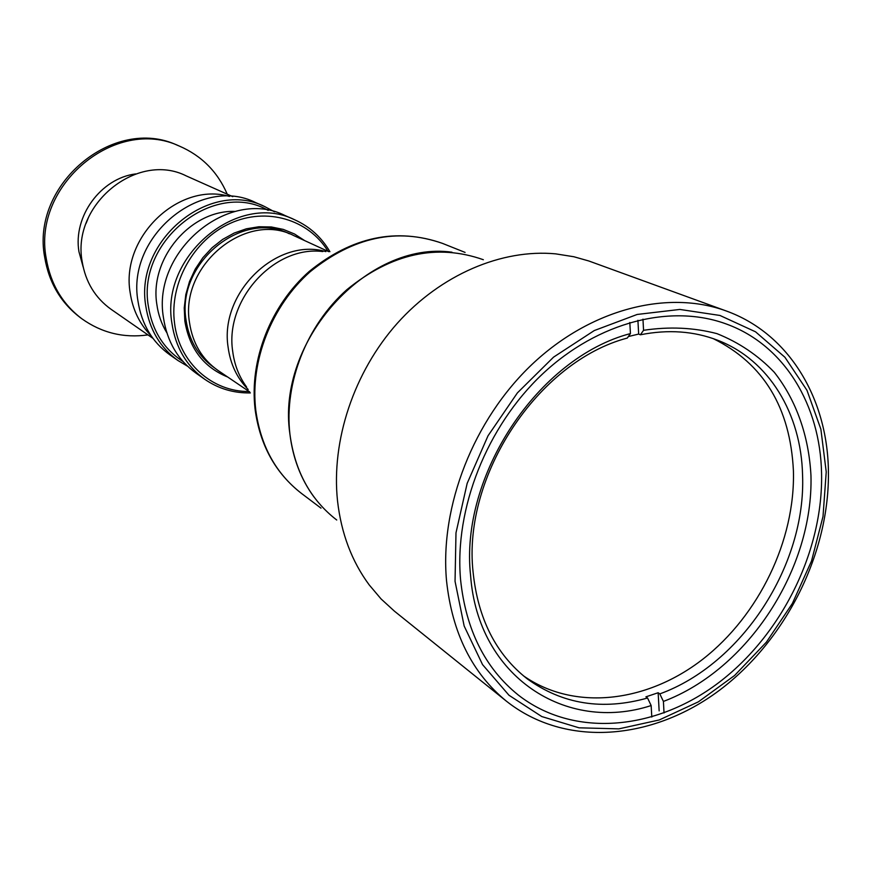 <?xml version="1.0" encoding="UTF-8"?>
<svg xmlns="http://www.w3.org/2000/svg" width="872" height="872" viewBox="0 0 872 872"><rect width="100%" height="100%" fill="white"/><g stroke="black" fill="none" stroke-linecap="round" stroke-linejoin="round"><path stroke-width="1.31" d="M640.397 334.783L643.558 330.303C669.282 326.444 693.741 327.556 716.948 333.638C738.911 342.413 758.03 355.307 774.314 372.311C796.332 400.248 808.845 436.065 810.96 475.469C813.522 568.838 748.187 669.467 663.418 701.426L659.81 693.894C741.985 664.093 806.164 565.187 802.567 475.142C801.226 413.819 769.126 359.983 717.787 340.298C693.97 331.098 668.181 329.267 640.397 334.783L638.664 334.063L628.352 336.548M713.263 338.641C763.589 363.602 790.315 407.693 793.422 470.902C795.286 540.248 759.076 615.261 702.974 659.079C646.893 702.767 574.136 711.356 523.353 675.746M627.306 338.053C538.133 361.542 462.4 475.676 473.071 571.956C477.911 618.64 495.917 654.229 527.113 678.754C562.429 704.282 602.574 710.691 647.558 698.003L651.155 705.557C565.983 733.308 477.911 676.727 470.608 575.705C459.479 476.014 538.122 357.651 630.434 333.573L627.306 338.053M647.558 698.003L645.923 696.837L658.153 692.739L659.81 693.894M658.153 692.739L659.145 710.876M651.155 705.557L651.798 717.057M629.813 322.477L630.434 333.573M637.912 320.297L638.664 334.063M642.958 319.141L643.558 330.303M663.418 701.426L664.028 712.98M336.723 520.006C310.399 499.656 294.791 470.978 289.896 433.962C284.054 382.993 306.606 325.474 346.849 289.689C391.441 253.392 436.948 243.397 483.35 259.714M249.719 391.931L218.087 370.513C202.108 359.308 192.581 343.306 189.496 322.498C179.643 265.088 246.427 210.621 294.028 235.713L328.744 251.67M314.029 497.051C300.862 479.131 292.818 458.094 289.896 433.962C275.944 341.148 367.395 240.334 451.969 252.204M394.438 611.174L381.086 598.955L369.205 584.905C351.808 561.372 341.246 533.392 337.529 500.953C331.098 440.643 353.868 372.115 397.272 323.316C440.818 274.625 501.782 248.76 555.704 253.861L573.874 256.75L588.818 260.979L726.223 310.966C667.527 289.471 590.627 308.971 532.073 364.343C473.605 419.726 439.728 506.283 446.529 580.763C452.154 632.941 472.101 673.075 506.392 701.164L394.438 611.174M460.569 579.662C454.279 508.768 486.75 426.495 542.482 374.023C598.301 321.583 671.462 303.369 727.117 324.297C784.571 345.476 820.312 405.306 821.566 473.278C823.266 550.995 781.813 634.892 718.408 682.885C655.068 730.736 573.362 738.104 518.262 695.017C485.105 668.29 465.866 629.846 460.569 579.662M264.739 206.588L255.703 202.609C201.17 174.978 126.331 236.334 137.961 301.047C141.558 324.144 152.208 342.086 169.909 354.882L178.008 360.55C160.154 347.656 149.428 329.529 145.82 306.192C134.146 240.814 209.76 178.716 264.739 206.588L274.506 211.809M268.173 210.381C214.567 179.392 136.588 240.465 148.371 306.214C152.197 330.575 163.751 349.018 183.022 361.531M166.803 332.723C161.582 324.188 158.257 314.727 156.84 304.361C149.286 258.526 190.805 209.618 235.135 211.427M294.736 219.809L285.035 215.537C229.064 187.12 151.706 250.864 163.467 317.757C167.086 341.628 177.997 360.136 196.167 373.271L204.855 379.364C186.521 366.109 175.545 347.416 171.915 323.294C160.11 255.681 238.296 191.132 294.736 219.809C309.778 226.622 321.495 237.249 329.899 251.681M328.036 251.343C308.743 219.461 266.549 206.719 230.034 223.428C193.442 239.898 169.168 283.64 174.564 323.327C179.261 362.741 212.223 391.931 249.076 391.506M227.712 377.031C203.699 367.265 189.409 348.593 184.842 321.027L184.243 307.849L185.823 294.529L189.529 281.471L195.263 269.077L202.849 257.709L212.049 247.735L222.6 239.44L234.154 233.064L246.373 228.802L258.886 226.753L271.312 226.96L283.302 229.401L294.496 233.99L304.601 240.563M289.308 233.761C241.958 209.444 176.308 263.42 186.052 320.133C189.082 340.549 198.391 356.332 213.978 367.483M250.34 392.923C233.631 393.207 218.469 388.694 204.855 379.364M187.524 366.196L178.008 360.55M232.77 196.658L186.292 175.926C137.514 151.074 71.417 204.43 82.153 261.491C85.511 281.95 95.168 297.908 111.136 309.342L152.949 338.358M229.467 196.418C178.673 181.55 120.412 237.326 130.179 292.741C132.708 309.756 139.651 324.068 151.03 335.655M147.968 334.903C123.704 338.26 101.675 332.886 81.87 318.781C62.403 303.99 50.522 283.858 46.227 258.406C32.046 185.235 115.725 116.009 179.207 146.016C201.519 155.641 217.531 171.697 227.243 194.194M81.87 318.781L80.289 317.615C60.855 302.846 48.996 282.768 44.712 257.371C30.542 184.374 114.025 115.322 177.376 145.264L179.207 146.016M86.099 223.341L88.759 216.801M83.178 267.083L78.949 251.714C72.943 216.42 100.858 178.248 135.661 173.92M255.06 409.001C249.305 359.853 270.734 305.342 309.298 271.366C352.005 236.715 396.4 227.396 442.464 243.375C397.316 227.494 353.247 236.922 310.247 271.672C271.454 305.919 249.893 361.15 255.79 410.276C260.695 445.952 275.944 473.692 301.559 493.487C275.476 473.213 259.998 445.211 255.115 409.491M322.858 251.561C274.506 245.152 224.649 299.772 232.693 351.307C234.415 364.79 239.048 376.671 246.58 386.961M248.182 389.501C237.053 378.208 230.361 364.104 228.104 347.165C219.319 292.632 276.925 237.064 325.856 251.616M826.231 471.894L823.015 516.475L811.538 560.958L792.376 603.457L766.368 642.184L734.606 675.473L698.396 701.829L659.243 719.967L618.837 728.861L579.019 727.815L541.752 716.544L508.965 695.235L482.554 664.617L464.155 626.009L455.042 581.297L455.991 532.847L467.163 483.382L488.026 435.793L517.401 392.88L553.546 357.149L594.268 330.564L637.181 314.454L679.833 309.44L719.945 315.457L755.523 331.796L784.942 357.28L806.992 390.351L820.879 429.198L826.231 471.894M321.005 508.158L301.559 493.487M465.081 252.411L442.464 243.375M506.392 701.164C565.656 748.132 652.55 740.317 719.247 690.439C786.141 640.321 829.948 552.467 828.4 470.52C827.321 398.351 789.073 333.584 726.223 310.966"/></g></svg>
